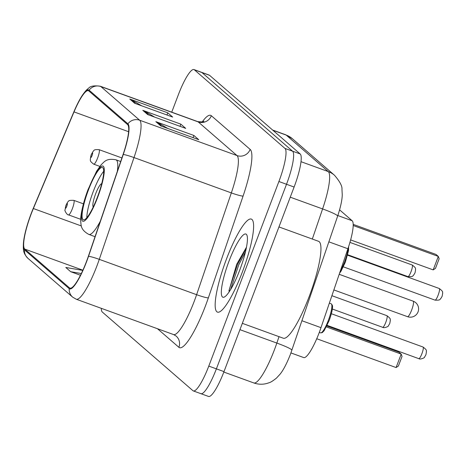 <?xml version="1.0" encoding="UTF-8"?>
<svg xmlns="http://www.w3.org/2000/svg" width="466" height="466" viewBox="0 0 466 466"><rect width="100%" height="100%" fill="white"/><g stroke="black" fill="none" stroke-linecap="round" stroke-linejoin="round"><path stroke-width="0.7" d="M339.592 209.851L352.15 220.75A30.937 6.064 110 0 1 347.91 248.757L320.992 327.662A30.937 6.064 110 0 1 319.169 332.736A30.937 6.064 110 0 1 303.721 357.573L290.941 352.931M200.543 393.455A30.937 6.064 -70 0 0 200.939 393.688L208.547 396.45A30.937 6.064 -70 0 0 223.995 371.618L294.11 187.035A30.937 6.064 -70 0 0 300.174 153.949L209.549 75.306A30.937 6.064 -70 0 0 209.147 75.073L201.545 72.312A30.937 6.064 -70 0 1 201.941 72.545A30.937 6.064 -70 0 0 201.545 72.312L193.943 69.55A30.937 6.064 -70 0 0 178.495 94.382L171.738 112.166M101.273 308.317A30.937 6.064 -70 0 0 102.31 312.051L192.941 390.694A30.937 6.064 -70 0 0 193.338 390.927A30.937 6.064 -70 0 0 208.785 366.095L278.901 181.513L286.508 184.274A30.937 6.064 -70 0 0 292.572 151.188L201.941 72.545L292.572 151.188A30.937 6.064 -70 0 1 286.508 184.274L216.387 368.856L286.508 184.274L294.11 187.035M200.939 393.688A30.937 6.064 -70 0 0 216.387 368.856A30.937 6.064 -70 0 1 200.939 393.688L193.338 390.927M242.215 272.389A49.495 9.699 -70 0 0 251.285 219.072A49.495 9.699 -70 0 0 226.563 258.811A49.495 9.699 -70 0 0 217.494 312.127A49.495 9.699 -70 0 0 242.215 272.389A49.495 9.699 -70 0 0 251.285 219.072A49.495 9.699 -70 0 0 226.563 258.811A49.495 9.699 -70 0 0 217.494 312.127A49.495 9.699 -70 0 0 242.215 272.389M86.414 261.671A32.999 6.466 110 0 1 69.941 288.163A32.999 6.466 110 0 1 69.516 287.912L24.785 249.1A32.999 6.466 110 0 1 33.366 208.535L74.018 111.898A32.999 6.466 110 0 1 88.389 90.678A32.999 6.466 110 0 1 88.814 90.934L127.608 124.597A32.999 6.466 110 0 1 123.088 154.473L88.365 256.265A32.999 6.466 110 0 1 86.414 261.671M86.548 261.787A33.826 6.629 -70 0 0 88.546 256.242L123.269 154.456A33.826 6.629 -70 0 0 127.9 123.828L89.105 90.165A33.826 6.629 -70 0 0 81.27 96.986A33.826 6.629 -70 0 0 73.943 111.654L33.29 208.29A33.826 6.629 -70 0 0 23.795 239.943A33.826 6.629 -70 0 0 24.494 249.869L69.224 288.681A33.826 6.629 -70 0 0 86.548 261.787M278.901 181.513A30.937 6.064 -70 0 0 284.971 148.427L194.339 69.784A30.937 6.064 -70 0 0 193.943 69.55M155.848 121.655L193.868 135.46L198.761 139.707L160.741 125.902L155.848 121.655A8.248 8.068 130.9 0 1 157.124 122.255L161.754 126.269M129.769 99.025L167.789 112.83L172.682 117.077L134.662 103.271L129.769 99.025A8.248 8.068 130.9 0 1 131.045 99.625L135.67 103.638M142.812 110.343L180.831 124.148L185.718 128.389L147.699 114.584L142.812 110.343A8.248 8.068 130.9 0 1 144.087 110.937L148.712 114.951M82.802 270.402L65.788 267.461L70.681 271.701L80.484 275.26M180.831 124.148L180.004 126.315M154.811 117.164L144.087 110.937M167.789 112.83L166.968 114.997M141.769 105.852L131.045 99.625M193.868 135.46L193.046 137.627M167.853 128.482L157.124 122.255M70.681 271.701L81.334 273.548M242.332 323.334L283.328 338.223A51.557 10.101 -70 0 0 309.075 296.83A51.557 10.101 -70 0 0 318.523 241.295L278.953 226.93M239.705 270.21A33.622 6.588 -70 0 0 246.869 235.08A33.622 6.588 -70 0 0 229.074 260.989A33.622 6.588 -70 0 0 224.385 297.017A33.622 6.588 -70 0 0 239.705 270.21M246.467 247.225L236.681 264.309L228.94 290.871M230.559 289.695L238.732 264.874L245.454 251.896M229.086 291.996L229.383 289.176L237.544 264.443L246.217 248.5M97.289 197.473A27.843 5.458 -70 0 0 102.392 167.486A27.843 5.458 -70 0 0 88.488 189.837A27.843 5.458 -70 0 0 83.385 219.83A27.843 5.458 -70 0 0 97.289 197.473M103.685 171.331A27.843 5.458 -70 0 0 93.241 191.561A27.843 5.458 -70 0 0 86.845 217.709M326.381 326.928L401.197 354.096L396.083 367.552L316.74 338.741M396.083 367.552L398.389 366.037L402.042 356.426L401.197 354.096L398.913 352.115L326.864 325.955M353.181 225.515L438.302 256.422L433.188 269.878L350.624 239.903M433.188 269.878L435.494 268.364L439.147 258.752L438.302 256.422L436.019 254.442L353.181 224.362M101.699 183.72A12.372 2.423 -70 0 0 95.687 193.687A12.372 2.423 -70 0 0 93.27 206.927M301.956 320.748L320.992 327.662M328.868 241.842L347.91 248.757M337.838 215.548L352.15 220.75M312.325 239.046L322.6 208.925A41.247 8.085 -70 0 0 328.25 171.581L286.188 135.082A41.247 8.085 -70 0 0 285.658 134.767L292.398 138.734L334.46 175.228C339.819 181.455 342.318 186.138 341.957 189.278L342.248 194.718C342.213 198.242 341.374 204.848 337.64 216.137L290.423 354.323C285.879 365.932 282.169 371.641 280.008 374.262L276.408 378.147C272.994 380.868 270.53 382.4 269.028 382.749C263.983 384.654 258.91 384.718 253.807 382.941A41.247 8.085 -70 0 0 274.404 349.832A41.247 8.085 -70 0 0 276.839 343.069L239.932 329.666M300.174 153.949L284.971 148.427M223.995 371.618L208.785 366.095M209.549 75.306L194.339 69.784M337.64 216.137A20.626 2.01 -161.2 0 0 322.6 208.925L290.254 197.182M334.46 175.228A20.626 20.166 130.9 0 0 328.25 171.581L300.989 161.679M291.879 350.281A20.626 2.01 -161.2 0 0 276.839 343.069L279.023 336.662M292.398 138.734A20.626 20.166 130.9 0 0 286.188 135.082L272.855 130.241M69.516 287.912L70.424 288.244M89.105 90.165A10.31 10.083 -49.1 0 1 100.86 86.554L139.654 120.216A41.247 8.085 110 0 1 134.004 157.566L99.281 259.352A41.247 8.085 110 0 1 96.846 266.121A41.247 8.085 110 0 1 76.249 299.23L173.579 334.571A41.247 8.085 -70 0 0 194.176 301.455A41.247 8.085 -70 0 0 196.611 294.693L231.334 192.907A41.247 8.085 -70 0 0 236.984 155.557L198.19 121.894A41.247 8.085 -70 0 0 197.66 121.579C201.766 122.063 203.846 121.929 203.898 121.183M88.546 256.242A10.31 1.002 -161.2 0 1 99.281 259.352L196.611 294.693A10.31 1.002 18.8 0 0 208.354 297.867A51.557 10.101 110 0 1 178.897 347.321L157.467 328.722M202.238 121.865A51.557 10.101 110 0 1 211.343 115.731L250.143 149.394A10.31 10.083 130.9 0 1 236.984 155.557L139.654 120.216A10.31 10.083 130.9 0 0 127.9 123.828M81.27 96.986C84.305 92.309 86.74 89.408 88.569 88.29C90.194 86.07 94.115 85.389 100.33 86.239A41.247 8.085 110 0 1 100.86 86.554L198.19 121.894A10.31 10.083 130.9 0 0 211.343 115.731M250.143 149.394A51.557 10.101 110 0 1 243.077 196.081A10.31 1.002 18.8 0 1 231.334 192.907L134.004 157.566A10.31 1.002 -161.2 0 0 123.269 154.456M24.494 249.869A10.31 10.083 130.9 0 0 27.884 258.281L72.609 297.092A10.31 10.083 -49.1 0 1 69.224 288.681M243.077 196.081L208.354 297.867M178.897 347.321A10.31 10.083 130.9 0 0 176.154 336.079L173.579 334.571M74.018 111.898L128.593 131.709M33.366 208.535L81.346 225.958M24.785 249.1L82.896 270.198M88.243 189.627A29.387 5.761 -70 0 0 82.482 221.053A29.387 5.761 -70 0 0 97.534 197.689A29.387 5.761 -70 0 0 103.295 166.257A29.387 5.761 -70 0 0 88.243 189.627M100.306 221.263A39.703 7.776 110 0 1 88.843 234.427C80.012 229.54 81.276 224.746 80.694 221.228C80.21 217.04 82.558 203.974 88.109 189.417L96.573 171.29L101.169 164.743C104.116 162.209 105.928 157.939 115.941 159.791A39.703 7.776 110 0 1 117.327 171.366M413.167 301.17A8.248 1.619 110 0 1 413.272 301.234A8.248 1.619 110 0 1 411.653 310.059A8.248 1.619 110 0 1 407.534 316.682A8.248 8.248 0 0 0 415.754 302.696A8.248 8.248 0 0 0 413.167 301.17L339.196 274.311M328.32 320.451A15.465 3.029 -70 0 0 331.157 303.791L332.299 305.119L332.462 305.964C332.66 306.284 332.829 310.408 329.124 320.672L324.155 330.668L322.315 332.584L320.596 332.87A15.465 3.029 -70 0 0 328.32 320.451M421.905 353.688A6.186 1.212 -70 0 0 423.035 347.024C428.19 350.904 425.714 350.811 426.472 351.69L425.907 354.812L424.439 357.288C425.027 357.585 420.082 359.892 418.812 358.657A6.186 1.212 -70 0 0 421.905 353.688M385.784 322.344A6.186 1.212 -70 0 0 386.914 315.68C392.069 319.56 389.593 319.466 390.351 320.346L389.786 323.468L388.312 325.944C388.906 326.241 383.961 328.547 382.691 327.313A6.186 1.212 -70 0 0 385.784 322.344M83.42 203.834L73.785 200.339A7.736 1.515 110 0 1 72.37 208.669A7.736 1.515 110 0 1 68.508 214.878L80.705 219.305M66.801 206.234A2.58 0.507 -70 0 0 67.308 203.479A2.58 0.507 -70 0 0 65.986 205.529A2.58 0.507 -70 0 0 65.479 208.285A2.58 0.507 -70 0 0 66.801 206.234M340.384 270.816A15.465 3.029 -70 0 0 344.549 261.927A15.465 3.029 -70 0 0 348.079 248.262M439.263 288.501C444.418 292.38 441.943 292.287 442.7 293.161L442.135 296.289L440.667 298.758C439.52 298.945 441.483 300.459 435.04 300.133A6.186 1.212 -70 0 0 438.133 295.164A6.186 1.212 -70 0 0 439.263 288.501L347.595 255.217M412.177 264.991C417.326 268.87 414.851 268.777 415.608 269.657L415.043 272.779L413.575 275.249C412.433 275.435 414.39 276.955 407.954 276.623A6.186 1.212 -70 0 0 411.041 271.655A6.186 1.212 -70 0 0 412.177 264.991L349.925 242.39M97.627 157.98A7.736 1.515 110 0 1 93.765 164.189C88.604 160.333 91.01 160.321 90.264 159.407L91.179 154.735L93.287 151.071C94.452 150.85 92.612 149.295 99.042 149.65A7.736 1.515 110 0 1 97.627 157.98M91.243 154.84A2.58 0.507 -70 0 0 90.736 157.595A2.58 0.507 -70 0 0 92.058 155.545A2.58 0.507 -70 0 0 92.565 152.79A2.58 0.507 -70 0 0 91.243 154.84M253.807 382.941L223.826 372.054M285.658 134.767L272.61 130.026M23.795 239.943C22.589 250.999 23.58 253.446 27.884 258.281M72.609 297.092L76.249 299.23M100.33 86.239L197.66 121.579M95.047 236.676L88.843 234.427M120.688 161.516L115.941 159.791M333.866 289.934L407.534 316.682M423.035 347.024L331.367 313.74M331.157 303.791L329.363 303.139M320.596 332.87L319.297 332.392M418.812 358.657L327.144 325.367M386.914 315.68L331.897 295.706M73.785 200.339C70.244 200.24 68.589 200.479 68.822 201.067C68.304 200.992 67.337 202.448 65.916 205.424L65.001 210.067C64.25 209.962 67.011 215.257 68.508 214.878M382.691 327.313L332.34 309.028M339.598 273.123L341.042 271.165L345.353 262.148L348.58 250.411L348.574 246.77M435.04 300.133L343.372 266.843M407.954 276.623L347.712 254.751M99.829 166.391L93.765 164.189M121.906 157.951L99.042 149.65"/></g></svg>
